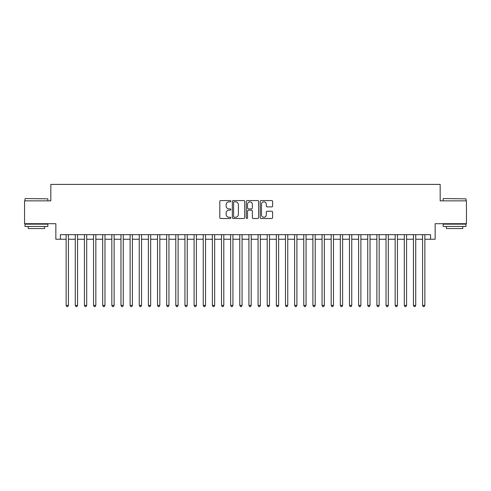 <?xml version="1.0" encoding="UTF-8"?>
<svg xmlns="http://www.w3.org/2000/svg" width="491" height="491" viewBox="0 0 491 491"><rect width="100%" height="100%" fill="white"/><g stroke="black" fill="none" stroke-linecap="round" stroke-linejoin="round"><path stroke-width="0.74" d="M230.874 201.193A0.626 0.626 0 0 0 230.248 200.567L220.717 200.567A0.896 0.896 0 0 0 219.821 201.463L219.821 217.611A0.896 0.896 0 0 0 220.717 218.507L230.248 218.507A0.626 0.626 0 0 0 230.874 217.881A0.626 0.626 0 0 0 230.248 217.249L229.015 217.249A2.872 2.872 0 0 1 226.142 214.383L226.142 213.033A2.872 2.872 0 0 1 229.015 210.166L230.248 210.166A0.626 0.626 0 0 0 230.874 209.534A0.626 0.626 0 0 0 230.248 208.908L229.015 208.908A2.872 2.872 0 0 1 226.142 206.036L226.142 204.692A2.872 2.872 0 0 1 229.015 201.819L230.248 201.819A0.626 0.626 0 0 0 230.874 201.193M271.719 206.889A0.896 0.896 0 0 0 272.615 205.993L272.615 201.463A0.896 0.896 0 0 0 271.719 200.567L261.132 200.567A0.896 0.896 0 0 0 260.236 201.463L260.236 217.611A0.896 0.896 0 0 0 261.132 218.507L271.719 218.507A0.896 0.896 0 0 0 272.615 217.611L272.615 212.137A0.896 0.896 0 0 0 271.719 211.24L267.19 211.24A0.896 0.896 0 0 0 266.288 212.137L266.288 214.849A2.4 2.4 0 0 1 263.888 217.249A2.4 2.4 0 0 1 261.488 214.849L261.488 204.219A2.4 2.4 0 0 1 263.888 201.819A2.4 2.4 0 0 1 266.288 204.219L266.288 205.993A0.896 0.896 0 0 0 267.19 206.889L271.719 206.889M60.424 239.24L60.424 234.667L430.576 234.667L430.576 239.24L435.149 239.24L435.149 223.7L466.45 223.7L466.45 200.856L440.175 200.856L440.175 184.401L50.825 184.401L50.825 200.856L24.55 200.856L24.55 223.7L55.851 223.7L55.851 239.24L66.138 239.24M244.714 201.463A0.896 0.896 0 0 0 243.818 200.567L233.231 200.567A0.896 0.896 0 0 0 232.335 201.463L232.335 217.611A0.896 0.896 0 0 0 233.231 218.507L243.818 218.507A0.896 0.896 0 0 0 244.714 217.611L244.714 201.463M247.182 200.567L257.769 200.567A0.896 0.896 0 0 1 258.665 201.463L258.665 217.611A0.896 0.896 0 0 1 257.769 218.507L253.239 218.507A0.896 0.896 0 0 1 252.343 217.611L252.343 211.062A0.896 0.896 0 0 0 251.441 210.166L248.44 210.166A0.896 0.896 0 0 0 247.544 211.062L247.544 217.881A0.626 0.626 0 0 1 246.912 218.507A0.626 0.626 0 0 1 246.286 217.881L246.286 201.463A0.896 0.896 0 0 1 247.182 200.567M68.421 239.24L75.276 239.24M77.56 239.24L84.415 239.24M86.698 239.24L93.554 239.24M95.837 239.24L102.693 239.24M104.976 239.24L111.831 239.24M114.121 239.24L120.97 239.24M123.259 239.24L130.115 239.24M132.398 239.24L139.254 239.24M141.537 239.24L148.392 239.24M150.676 239.24L157.531 239.24M159.814 239.24L166.67 239.24M168.953 239.24L175.809 239.24M178.098 239.24L184.947 239.24M187.237 239.24L194.092 239.24M196.375 239.24L203.231 239.24M205.514 239.24L212.37 239.24M214.653 239.24L221.509 239.24M223.792 239.24L230.647 239.24M232.93 239.24L239.786 239.24M242.075 239.24L248.925 239.24M251.214 239.24L258.07 239.24M260.353 239.24L267.208 239.24M269.491 239.24L276.347 239.24M278.63 239.24L285.486 239.24M287.769 239.24L294.625 239.24M296.908 239.24L303.763 239.24M306.053 239.24L312.902 239.24M315.191 239.24L322.047 239.24M324.33 239.24L331.186 239.24M333.469 239.24L340.324 239.24M342.608 239.24L349.463 239.24M351.746 239.24L358.602 239.24M360.885 239.24L367.741 239.24M370.03 239.24L376.879 239.24M379.169 239.24L386.024 239.24M388.307 239.24L395.163 239.24M397.446 239.24L404.302 239.24M406.585 239.24L413.44 239.24M415.724 239.24L422.579 239.24M424.862 239.24L430.576 239.24M234.219 201.819A0.626 0.626 0 0 0 233.593 202.445L233.593 216.623A0.626 0.626 0 0 0 234.219 217.249L235.52 217.249A2.872 2.872 0 0 0 238.393 214.383L238.393 204.692A2.872 2.872 0 0 0 235.52 201.819L234.219 201.819M252.343 204.262A2.4 2.4 0 0 0 249.944 201.862A2.4 2.4 0 0 0 247.544 204.262L247.544 208.012A0.896 0.896 0 0 0 248.44 208.908L251.441 208.908A0.896 0.896 0 0 0 252.343 208.012L252.343 204.262M68.421 234.667L68.421 305.408L66.138 305.408L66.138 234.667M68.421 305.408L67.733 306.599L66.819 306.599L66.138 305.408M25.28 198.567L47.854 198.843L25.28 198.567M36.432 226.443L25.004 226.443L25.004 224.16L47.854 224.16L47.854 226.443L36.432 226.443M44.656 226.443L44.656 228.548L28.208 228.548L28.208 226.443M443.416 198.567L465.996 198.843L443.416 198.567M454.568 226.443L443.146 226.443L443.146 224.16L465.996 224.16L465.996 226.443L454.568 226.443M462.792 226.443L462.792 228.548L446.344 228.548L446.344 226.443M77.56 234.667L77.56 305.408L75.276 305.408L75.276 234.667M77.56 305.408L76.872 306.599L75.958 306.599L75.276 305.408M86.698 234.667L86.698 305.408L84.415 305.408L84.415 234.667M86.698 305.408L86.011 306.599L85.103 306.599L84.415 305.408M95.837 234.667L95.837 305.408L93.554 305.408L93.554 234.667M95.837 305.408L95.156 306.599L94.241 306.599L93.554 305.408M104.976 234.667L104.976 305.408L102.693 305.408L102.693 234.667M104.976 305.408L104.295 306.599L103.38 306.599L102.693 305.408M114.121 234.667L114.121 305.408L111.831 305.408L111.831 234.667M114.121 305.408L113.433 306.599L112.519 306.599L111.831 305.408M123.259 234.667L123.259 305.408L120.97 305.408L120.97 234.667M123.259 305.408L122.572 306.599L121.658 306.599L120.97 305.408M132.398 234.667L132.398 305.408L130.115 305.408L130.115 234.667M132.398 305.408L131.711 306.599L130.796 306.599L130.115 305.408M141.537 234.667L141.537 305.408L139.254 305.408L139.254 234.667M141.537 305.408L140.849 306.599L139.935 306.599L139.254 305.408M150.676 234.667L150.676 305.408L148.392 305.408L148.392 234.667M150.676 305.408L149.988 306.599L149.08 306.599L148.392 305.408M159.814 234.667L159.814 305.408L157.531 305.408L157.531 234.667M159.814 305.408L159.133 306.599L158.219 306.599L157.531 305.408M168.953 234.667L168.953 305.408L166.67 305.408L166.67 234.667M168.953 305.408L168.272 306.599L167.357 306.599L166.67 305.408M178.098 234.667L178.098 305.408L175.809 305.408L175.809 234.667M178.098 305.408L177.411 306.599L176.496 306.599L175.809 305.408M187.237 234.667L187.237 305.408L184.947 305.408L184.947 234.667M187.237 305.408L186.549 306.599L185.635 306.599L184.947 305.408M196.375 234.667L196.375 305.408L194.092 305.408L194.092 234.667M196.375 305.408L195.688 306.599L194.774 306.599L194.092 305.408M205.514 234.667L205.514 305.408L203.231 305.408L203.231 234.667M205.514 305.408L204.827 306.599L203.912 306.599L203.231 305.408M214.653 234.667L214.653 305.408L212.37 305.408L212.37 234.667M214.653 305.408L213.966 306.599L213.057 306.599L212.37 305.408M223.792 234.667L223.792 305.408L221.509 305.408L221.509 234.667M223.792 305.408L223.11 306.599L222.196 306.599L221.509 305.408M232.93 234.667L232.93 305.408L230.647 305.408L230.647 234.667M232.93 305.408L232.249 306.599L231.335 306.599L230.647 305.408M242.075 234.667L242.075 305.408L239.786 305.408L239.786 234.667M242.075 305.408L241.388 306.599L240.473 306.599L239.786 305.408M251.214 234.667L251.214 305.408L248.925 305.408L248.925 234.667M251.214 305.408L250.527 306.599L249.612 306.599L248.925 305.408M260.353 234.667L260.353 305.408L258.07 305.408L258.07 234.667M260.353 305.408L259.665 306.599L258.751 306.599L258.07 305.408M269.491 234.667L269.491 305.408L267.208 305.408L267.208 234.667M269.491 305.408L268.804 306.599L267.89 306.599L267.208 305.408M278.63 234.667L278.63 305.408L276.347 305.408L276.347 234.667M278.63 305.408L277.943 306.599L277.034 306.599L276.347 305.408M287.769 234.667L287.769 305.408L285.486 305.408L285.486 234.667M287.769 305.408L287.088 306.599L286.173 306.599L285.486 305.408M296.908 234.667L296.908 305.408L294.625 305.408L294.625 234.667M296.908 305.408L296.226 306.599L295.312 306.599L294.625 305.408M306.053 234.667L306.053 305.408L303.763 305.408L303.763 234.667M306.053 305.408L305.365 306.599L304.451 306.599L303.763 305.408M315.191 234.667L315.191 305.408L312.902 305.408L312.902 234.667M315.191 305.408L314.504 306.599L313.589 306.599L312.902 305.408M324.33 234.667L324.33 305.408L322.047 305.408L322.047 234.667M324.33 305.408L323.643 306.599L322.728 306.599L322.047 305.408M333.469 234.667L333.469 305.408L331.186 305.408L331.186 234.667M333.469 305.408L332.781 306.599L331.867 306.599L331.186 305.408M342.608 234.667L342.608 305.408L340.324 305.408L340.324 234.667M342.608 305.408L341.92 306.599L341.012 306.599L340.324 305.408M351.746 234.667L351.746 305.408L349.463 305.408L349.463 234.667M351.746 305.408L351.065 306.599L350.151 306.599L349.463 305.408M360.885 234.667L360.885 305.408L358.602 305.408L358.602 234.667M360.885 305.408L360.204 306.599L359.289 306.599L358.602 305.408M370.03 234.667L370.03 305.408L367.741 305.408L367.741 234.667M370.03 305.408L369.342 306.599L368.428 306.599L367.741 305.408M379.169 234.667L379.169 305.408L376.879 305.408L376.879 234.667M379.169 305.408L378.481 306.599L377.567 306.599L376.879 305.408M388.307 234.667L388.307 305.408L386.024 305.408L386.024 234.667M388.307 305.408L387.62 306.599L386.705 306.599L386.024 305.408M397.446 234.667L397.446 305.408L395.163 305.408L395.163 234.667M397.446 305.408L396.759 306.599L395.844 306.599L395.163 305.408M406.585 234.667L406.585 305.408L404.302 305.408L404.302 234.667M406.585 305.408L405.897 306.599L404.989 306.599L404.302 305.408M415.724 234.667L415.724 305.408L413.44 305.408L413.44 234.667M415.724 305.408L415.042 306.599L414.128 306.599L413.44 305.408M424.862 234.667L424.862 305.408L422.579 305.408L422.579 234.667M424.862 305.408L424.181 306.599L423.267 306.599L422.579 305.408M25.004 200.856L25.004 198.843M30.215 224.16L30.215 223.7M42.649 224.16L42.649 223.7M47.854 200.856L47.854 198.843M443.146 200.856L443.146 198.843M448.351 224.16L448.351 223.7M460.785 224.16L460.785 223.7M465.996 200.856L465.996 198.843"/></g></svg>
